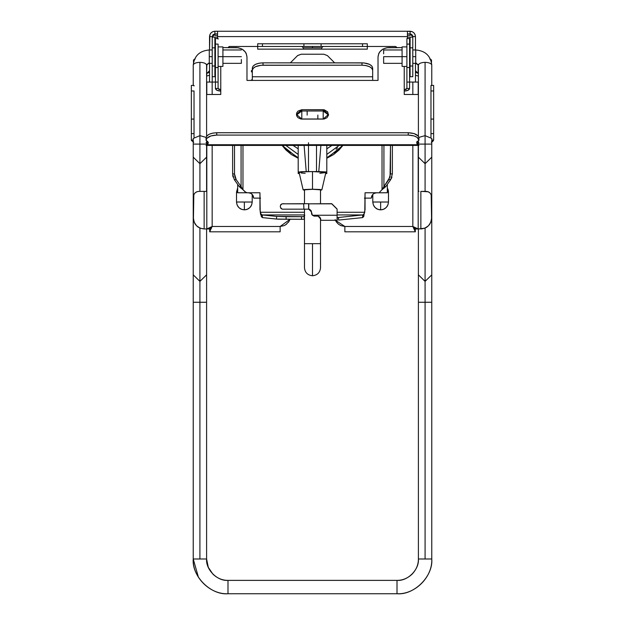 <?xml version="1.0" encoding="UTF-8"?>
<svg xmlns="http://www.w3.org/2000/svg" width="625" height="625" viewBox="0 0 625 625"><rect width="100%" height="100%" fill="white"/><g stroke="black" fill="none" stroke-linecap="round" stroke-linejoin="round"><path stroke-width="0.94" d="M304.508 189.82L312.5 189.305L320.492 189.82M308.492 142.734L308.492 171.586L316.508 171.586L316.508 145.406L316.508 171.586L318.781 171.586L320.898 145.406L318.781 171.586L326.242 171.945L326.805 172.148L326.805 173.547L325.633 173.547L326.805 173.547L326.805 145.406L326.805 172.148L312.5 171.586L312.5 189.211L304.664 189.508L303.141 189.859L304.664 190.219M320.523 189.953L320.523 203.695L320.492 189.906C321.836 189.133 303.164 189.133 304.508 189.906L304.477 203.695L304.477 189.953M307.148 111L307.148 115.102M320.336 190.219L321.859 189.859L320.336 189.508L312.5 189.211L312.5 171.586L325.648 172.352L312.5 171.586L301.82 171.68L298.328 172.047L298.195 173.547L299.367 173.547L298.195 173.547L298.195 145.406L298.195 172.148L306.219 171.586L304.102 145.406L306.219 171.586L308.492 171.586L308.492 145.406M317.852 115.102L317.852 119.086M304.477 190.195L303.141 189.859L312.5 189.211L321.859 189.859L320.523 190.195M312.5 171.586L302.953 171.867L299.133 172.539L303.047 171.859L312.5 171.586M321.859 189.875L325.867 172.539L319.82 173.305M305.18 173.305L301.227 173.023M320.523 267.742C320.047 272.539 317.375 275.219 312.5 275.766C307.625 275.219 304.953 272.539 304.477 267.742C304.953 272.539 307.625 275.219 312.5 275.766C317.375 275.219 320.047 272.539 320.523 267.742L320.523 243.672L312.5 243.672L312.5 275.766L312.5 243.672L304.477 243.672L320.523 243.672L320.523 218.281L320.523 243.672M304.477 209.172L304.477 243.672L304.477 209.172M290.359 62.844L297.57 55.617L301.172 54.219L297.711 55.492M323.828 54.219L327.43 55.617L323.828 54.219L301.172 54.219L323.828 54.219M334.641 62.844L327.43 55.617M430.969 137.109L430.969 85.453M430.969 85.969L430.969 90.969L433.648 90.969L433.648 85.969M406.898 39.094L406.898 82.062L409.578 82.062L409.578 88.5L406.898 88.5L406.117 89.414L404.227 89.789L404.227 66.414L404.227 89.789L406.898 88.5L409.578 88.5L409.578 82.062L406.898 82.062L406.898 88.5L406.898 38.586M372.672 74.438L372.672 68L372.672 76.781L252.328 76.781L252.328 70.344C253.008 67.234 256.578 65.516 263.023 65.188L361.977 65.188C368.422 65.516 371.992 67.234 372.672 70.344L371.922 68.445L369.539 66.695L365.914 65.547L361.977 65.188L261.078 65.273L255.461 66.695L253.078 68.445L252.328 70.344L252.328 76.781L372.672 76.781L372.672 68C371.984 64.891 368.422 63.172 361.977 62.844L263.023 62.844C256.57 63.172 253.008 64.891 252.328 68L252.328 74.438M218.102 38.641L218.102 39.094M215.422 39.094L215.422 44.094L218.102 44.094L215.422 44.094L215.422 67.531L218.102 67.531L215.422 67.531L215.422 82.062L218.102 82.062L218.102 44.094L218.102 88.5L218.102 82.062L215.422 82.062L215.422 88.5L218.102 88.5L220.773 89.789L220.773 66.414L220.773 89.789L218.883 89.414L218.102 88.5L215.422 88.5L216.992 90.32L220.773 91.078L220.773 94.477L206.602 94.477L220.773 94.477L220.773 89.789L220.773 94.477M194.031 85.508L194.031 85.969M191.352 85.969L191.352 90.969L194.031 90.969L194.031 133.617L191.352 133.617L191.352 140.055L193.227 140.055L191.352 140.055L191.445 140.523L193.773 142.211M416.953 141.352L418.07 142.398L418.07 144.742L416.953 143.695L416.695 142.438L418.938 140.297L417.195 137.414L414.094 135.922L408.242 135.078L216.758 135.078L408.242 135.078L408.242 132.742L408.242 135.078C414.695 135.414 418.258 137.133 418.938 140.234L418.938 137.891C418.258 134.781 414.687 133.062 408.242 132.742L216.758 132.742L216.758 135.078L210.906 135.922L206.813 138.336L206.062 140.297L208.305 142.438L208.047 143.695L206.93 144.742L206.93 142.398L206.062 142.68L206.93 142.398L206.93 144.742L208.336 142.742L206.062 140.297L206.062 137.891L206.062 140.234C206.75 137.125 210.312 135.406 216.758 135.078L216.758 132.742C210.312 133.062 206.742 134.781 206.062 137.891L206.813 135.992L209.195 134.25L212.82 133.102L216.758 132.742L408.242 132.742L414.094 133.578L418.188 135.992L418.938 137.891L418.938 140.297L416.664 142.75L418.07 144.742L418.07 142.398L417.109 141.578M328.492 115.031L323.195 111L323.195 119.086L323.195 111L301.805 111L296.508 115.031L301.805 111L301.805 119.086L301.805 109.711L296.453 114.398L301.805 119.086L323.195 119.086L328.547 114.398L323.195 109.711L323.195 111L328.492 115.031M252.328 70.344L252.328 68L252.328 70.344M263.023 65.188L263.023 62.844L263.023 65.188M361.977 65.188L361.977 62.844L361.977 65.188M409.578 38.641L409.578 82.062L409.578 67.531L406.898 67.531L409.578 67.531L409.578 44.094L406.898 44.094L409.578 44.094L409.578 39.094M430.969 119.086L430.969 133.617L433.648 133.617L433.648 119.086L430.969 119.086L433.648 119.086L433.648 90.969L430.969 90.969L430.969 119.086M433.648 85.508L433.648 140.055L431.773 140.055L433.648 140.055L433.648 133.617L430.969 133.617M194.031 137.109L194.031 119.086L191.352 119.086L191.352 133.617L194.031 133.617M193.227 142.016L191.352 140.055L191.352 119.086L194.031 119.086L194.031 90.969L191.352 90.969L191.352 119.086L191.352 85.453M252.328 76.781L252.328 80.414L372.672 80.414L372.672 76.781L372.672 80.414L252.328 80.414L252.328 76.781M418.07 142.398L418.938 142.68L418.07 142.398M418.398 141.344L417.312 141.344L418.398 141.344M207.687 141.344L206.602 141.344L207.687 141.344M301.805 109.711L301.805 111L323.195 111L323.195 109.711L301.805 109.711L324.172 109.789L327.672 111.828L328.453 115.25L326.977 117.711L324.172 119.008L300.828 119.008L298.023 117.711L296.828 116.125L296.453 114.398L296.828 112.672L298.023 111.086L301.805 109.711M252.328 68L253.078 66.102L255.461 64.352L259.086 63.211L263.023 62.844L363.922 62.93L369.539 64.352L371.922 66.102L372.672 68M404.227 91.078L408.008 90.32L409.578 88.5C409.234 90.055 407.453 90.914 404.227 91.078L404.227 94.477L404.227 89.789L404.227 94.477L418.398 94.477L404.227 94.477M431.227 142.211L432.773 141.469L433.648 140.055L431.773 142.016M418.07 144.742L418.938 145.305L418.07 144.742L206.93 144.742L418.07 144.742M206.062 145.305L206.93 144.742L206.062 145.305M220.773 91.078C217.547 90.914 215.766 90.055 215.422 88.5L215.422 38.586M402.086 47.609L386.773 47.766L382.867 49.133L379.766 51.852L378.773 53.531L378.023 56.984L378.023 80.414L372.672 80.414L378.023 80.414L378.023 56.984C378.703 51.328 382.266 48.203 388.719 47.609L402.086 47.609M252.328 80.414L246.977 80.414L246.977 56.984L246.227 53.531L245.234 51.852L242.133 49.133L238.227 47.766L222.914 47.609L236.281 47.609C242.734 48.203 246.297 51.328 246.977 56.984L246.977 80.414L252.328 80.414M378.023 58.273L378.023 80.414L378.023 58.273M246.977 80.414L246.977 58.273L246.977 80.414M241.367 59.469L241.367 63.297M209.273 56.672L209.273 63.344L209.273 62.719L206.602 65.148L209.273 62.719L209.273 56.672L212.211 56.672L209.273 56.672L209.273 53.844L209.273 56.672M241.367 56.672L222.914 56.672L241.367 56.672M209.273 50.594L209.273 53.844L209.273 50.594M193.227 85.422L193.227 65.148C193.648 63.453 195.883 62.516 199.914 62.336C203.945 62.516 206.172 63.453 206.602 65.148C206.172 63.453 203.945 62.516 199.914 62.336C195.883 62.516 193.648 63.453 193.227 65.148C194.281 55.859 199.625 50.797 209.273 49.969L212.211 49.969M193.227 138.445L199.914 135.633L199.914 62.336L199.914 135.633L206.117 137.398L199.914 135.633L193.227 138.445L193.227 157.156L199.914 163.703L199.914 144.117C191.289 144.094 191.289 144.102 199.914 144.117L199.914 135.633L199.914 144.117C208.531 144.102 208.531 144.094 199.914 144.086C191.289 144.102 191.289 144.094 199.914 144.086L199.914 163.703L206.602 157.156L199.914 163.703L193.227 157.156L193.227 274.844L199.914 281.383L199.914 228.086L199.914 281.383L206.602 274.844L199.914 281.383L193.227 274.844L193.227 558.984L199.914 559L199.914 302.273C191.289 302.258 191.289 302.266 199.914 302.273L199.914 281.383L199.914 302.273C208.531 302.266 208.531 302.258 199.914 302.25C191.289 302.266 191.289 302.258 199.914 302.25C208.531 302.258 208.531 302.266 199.914 302.273L199.914 559L206.602 558.984L193.227 558.984C191.672 576.188 210.789 595.305 227.992 593.75L227.992 580.375C217.406 581.336 205.641 569.57 206.602 558.984C205.641 569.57 217.406 581.336 227.992 580.375L227.992 593.75L397.008 593.75L397.008 580.375L227.992 580.375L397.008 580.375L397.008 593.75C414.211 595.305 433.328 576.188 431.773 558.984L418.398 558.984C419.359 569.57 407.594 581.336 397.008 580.375C407.594 581.336 419.359 569.57 418.398 558.984L425.086 559L425.086 302.273C416.469 302.266 416.469 302.258 425.086 302.25C433.711 302.258 433.711 302.266 425.086 302.273L425.086 559L431.773 558.984C432.68 577.016 415.039 594.656 397.008 593.75L227.992 593.75C209.961 594.656 192.32 577.016 193.227 558.984L198.453 577.312M199.914 144.086C208.531 144.094 208.531 144.102 199.914 144.117M199.914 191.383L199.914 163.703L199.914 191.383M425.086 302.25C416.469 302.258 416.469 302.266 425.086 302.273L425.086 281.383L418.398 274.844L425.086 281.383L425.086 302.273C433.711 302.266 433.711 302.258 425.086 302.25M431.773 138.445L425.086 135.633L425.086 144.117C416.469 144.094 416.469 144.102 425.086 144.117C433.711 144.094 433.711 144.102 425.086 144.117L425.086 163.703L418.398 157.156L425.086 163.703L425.086 144.117C416.469 144.102 416.469 144.094 425.086 144.086L425.086 135.633L431.773 138.445L431.773 157.156L425.086 163.703L425.086 191.383L425.086 163.703L431.773 157.156L431.773 274.844L425.086 281.383L425.086 228.086L425.086 281.383L431.773 274.844L431.773 558.984M425.086 135.633L418.883 137.398L425.086 135.633L425.086 62.336C421.055 62.516 418.828 63.453 418.398 65.148L415.727 62.719L415.727 63.344L415.727 62.719L418.398 65.148C418.828 63.453 421.055 62.516 425.086 62.336L425.086 135.633M425.086 144.117C433.711 144.102 433.711 144.094 425.086 144.086M412.789 49.969L415.727 49.969C425.375 50.797 430.719 55.859 431.773 65.148C431.352 63.453 429.117 62.516 425.086 62.336C429.117 62.516 431.352 63.453 431.773 65.148L431.773 85.422M383.633 53.844L383.633 49.969L383.633 53.844M383.633 63.297L383.633 56.672L402.086 56.672L383.633 56.672L383.633 59.469M412.789 56.672L415.727 56.672L415.727 50.594L415.727 62.719L415.727 56.672L412.789 56.672M418.133 73.352L418.133 64.406L418.133 73.352L416.242 72.578L415.461 70.727L418.133 73.352M430.492 59.195L431.508 60.062L431.508 62.383L431.508 60.062L429.766 58.953M195.234 58.953L193.492 60.062L193.492 62.383L193.492 60.062L194.508 59.195M206.602 73.352L206.867 64.406L206.602 73.352M206.602 75.977L206.867 73.352L209.539 70.727L208.758 72.578L206.867 73.352L206.602 75.977M415.461 75.273L418.133 75.977L415.461 75.273M206.867 75.977L209.539 75.273L206.867 75.977M431.562 218.266L431.562 218.258C430.875 224.711 427.312 228.273 420.859 228.961L420.859 191.383L420.859 228.961L424.797 228.203L428.43 225.828L430.805 222.195L431.562 218.258L431.18 194.766L429.992 192.953L428.18 191.758L420.859 191.383L426.211 191.383C429.437 191.727 431.219 193.508 431.562 196.734L431.562 218.258L431.562 196.734M412.781 36.461L415.461 36.602L415.086 34.633L413.891 32.82L412.078 31.625L410.109 31.25L410.109 33.922L412 34.711L412.789 37.133L412.578 35.578L411.133 34.125L410.109 33.922L410.109 35.383L407.438 35.383L410.109 35.383L410.109 31.25C413.336 31.594 415.117 33.375 415.461 36.602L415.461 49.969L415.461 36.602L412.789 36.602L410.109 33.922L407.438 33.922L410.109 33.922M415.461 63.344L415.461 82.062L415.461 63.344M209.539 82.062L209.539 63.344L209.539 82.062M209.539 49.969L209.539 36.602L212.211 36.602L213 34.711L214.891 33.922L214.891 31.25L212.922 31.625L211.109 32.82L209.914 34.633L209.539 49.969M198.789 191.383L196.82 191.758L195.008 192.953L193.82 194.766L193.438 218.258L194.195 222.195L196.57 225.828L200.203 228.203L204.141 228.961L204.141 191.383L198.789 191.383C195.562 191.727 193.781 193.508 193.438 196.734L193.438 218.258L194.195 222.195L193.438 218.258L193.438 196.734M194.695 223.281L195.828 225M206.813 191.383L204.141 191.383L204.141 228.961C197.688 228.273 194.125 224.711 193.438 218.258M412.789 76.711L412.789 37.133L410.109 37.133L412.789 37.133L412.789 47.828L410.109 47.828L410.109 37.133L410.109 47.828L412.789 47.828L412.789 66.016L410.109 66.016L410.109 47.828L410.109 66.016L412.789 66.016L412.789 76.711L410.109 76.711L410.109 66.016L410.109 76.711L412.789 76.711M212.211 82.062L212.211 76.711L212.211 82.062M212.844 31.656L214.891 31.25L214.891 33.922L212.211 37.133L212.211 36.602L209.539 36.602C209.883 33.375 211.664 31.594 214.891 31.25L407.438 31.25L407.438 38.555L407.438 37.133L409.328 37.133M414.555 228.469L415.32 229.148L415.32 231.82L412.836 226.469L418.188 228.961L412.836 226.469L415.32 231.82L415.32 229.148L412.836 226.469L415.516 228.961L418.188 228.961L418.188 145.406L418.188 228.961L424.797 228.203L418.969 228.961M425.883 227.703L427.602 226.57M418.969 191.383L418.188 191.383M418.398 82.062L418.188 94.477L418.188 82.062L412.836 82.062L418.188 82.062M406.898 66.414L402.086 66.414L402.086 56.656C402.086 44.07 402.086 44.07 402.086 56.656L406.898 56.656L402.086 56.656C402.086 69.242 402.086 69.242 402.086 56.656L402.086 46.898L406.898 46.898M409.578 56.656L410.109 56.656L409.578 56.656M218.102 46.898L222.914 46.898L222.914 56.656L218.102 56.656L222.914 56.656C222.914 69.242 222.914 69.242 222.914 56.656C222.914 44.07 222.914 44.07 222.914 56.656L222.914 66.414L218.102 66.414M215.422 56.656L214.891 56.656L215.422 56.656M206.813 82.062L212.164 82.062L206.813 82.062L206.813 94.477L206.602 82.062M206.031 228.961L204.133 228.961L206.813 228.961L206.813 145.406L206.813 228.961L209.484 228.961L212.164 226.469L206.813 228.961L212.164 226.469L209.68 229.148L209.68 231.82L212.164 226.469L212.164 145.406L212.164 226.469L209.68 231.82L209.68 229.148L212.164 226.469L280.141 226.469L280.141 231.82L209.68 231.82L280.141 231.82L280.141 226.469L212.164 226.469L209.484 228.961L206.813 228.961M200.203 228.203L199.234 227.766M198.281 227.211L197.398 226.57M195.188 224.117L194.633 223.164M193.82 194.766L194.305 193.812M204.141 191.383L206.031 191.383M213 34.711L214.891 33.922L217.562 33.922L214.891 33.922L214.891 35.383L217.562 35.383L214.891 35.383L214.891 34.32M410.109 31.25L407.438 31.25L412.156 31.656M428.18 191.758L429.125 192.25M430.805 222.195L430.367 223.164M429.812 224.117L429.172 225M426.719 227.211L425.766 227.766M344.859 231.82L344.859 226.469L344.859 231.82L415.32 231.82L344.859 231.82M215.672 37.133L217.562 37.133L217.562 38.555L217.562 31.25L214.891 31.25M214.891 47.828L214.891 76.711L212.211 76.711L214.891 76.711L214.891 66.016L212.211 66.016L212.211 76.711L212.211 66.016L214.891 66.016L214.891 47.828L212.211 47.828L212.211 66.016L212.211 47.828L214.891 47.828L214.891 37.133L214.891 47.828M238.484 192.773L236.523 192.086L236.516 202.023L244.359 202.023L236.523 202.023C237.008 206.758 239.625 209.375 244.359 209.859L244.359 202.023L252.195 202.023L252.203 194.391L250.906 193.414L252.203 194.391L253.719 198.125L252.203 194.391L250.547 193.234L248.367 192.773L250.547 193.234M374.453 193.234L372.797 194.391L374.094 193.414L376.633 192.773L374.453 193.234L372.805 194.383L371.672 196.109L371.281 198.125L372.797 194.391L372.797 202.023C373.289 206.758 375.906 209.375 380.641 209.859C385.367 209.359 387.984 206.75 388.477 202.023L380.641 202.023L380.641 209.859L380.641 202.023L372.805 202.023L388.477 202.023L388.484 192.086L387.328 192.086L387.328 192.773L376.633 192.773L374.094 193.414M212.211 37.133L212.211 47.828L212.211 37.133L214.891 37.133L212.211 37.133M418.188 228.961L415.516 228.961L412.836 226.469L344.859 226.469L412.836 226.469L412.836 145.406L412.836 226.469M237.672 192.773L248.367 192.773L237.672 192.773L237.672 188L236.523 192.086L237.672 192.086L237.672 184.406L237.672 192.086M412.836 82.062L412.836 94.477L412.836 82.062L409.578 82.062L412.836 82.062M409.578 76.711L410.109 76.711M410.109 37.133L407.438 37.133L407.438 31.25L217.562 31.25L217.562 36.602L407.438 36.602L217.562 36.602L217.562 37.133L214.891 37.133M214.891 76.711L215.422 76.711M212.164 94.477L212.164 82.062L212.164 94.477M250.906 193.414L249.719 192.945M252.203 194.391L253.328 196.109L253.719 198.125L260.594 198.125L253.719 198.125L260.594 198.125L253.719 198.125L253.328 196.109L252.203 194.391L252.203 202.023L251.648 204.906L249.906 207.562L247.242 209.312L244.359 209.859C249.086 209.359 251.703 206.75 252.195 202.023L244.359 202.023L244.359 209.859L241.477 209.312L238.812 207.562L237.07 204.906L236.516 202.023L236.516 192.086L237.648 188.031M375.852 192.828L386.523 192.773M387.328 192.773L387.328 184.406L387.328 192.086L388.477 192.086L387.328 188L388.484 192.086L388.484 202.023L387.93 204.906L386.188 207.562L383.523 209.312L380.641 209.859L377.758 209.312L375.094 207.562L373.352 204.906L372.797 202.023L372.797 194.391L371.672 196.109L371.281 198.125L364.406 198.125L371.281 198.125L364.406 198.125L371.281 198.125L371.672 196.109L372.797 194.391M335.156 219.664L337.469 223.25L339.133 224.633L340.992 225.648L344.859 226.469L335.438 220.305M215.422 82.062L212.164 82.062L215.422 82.062M280.141 226.469L284.008 225.648L285.867 224.633L288.875 221.555L289.945 219.375L280.141 226.469L284.008 225.648L280.203 226.469M285.055 225.133L286.766 223.961M210.852 227.758L210.445 228.141M414.555 228.141L414.148 227.758M335.641 220.727L336.773 222.461M250.93 206.297L251.258 205.758M248.641 208.594L247.273 209.297M245.852 209.719L246.422 209.586M240.078 208.594L240.625 208.914M237.789 206.297L238.812 207.562L237.078 204.938L236.523 202.219M387.211 206.297L387.539 205.758M384.922 208.594L383.555 209.297M382.133 209.719L382.703 209.586M380.641 209.859L379.156 209.719L380.641 209.859M376.359 208.594L376.906 208.914M374.07 206.297L375.094 207.562L373.359 204.938L372.805 202.219M388.477 192.086L388.188 189.961L388.484 192.047M387.328 192.086L387.328 187.992L388.141 189.812M289.844 219.664L289.414 220.617M288.875 221.555L288.227 222.461M285.867 224.633L284.945 225.195M340.992 225.648L340.055 225.195M339.125 224.633L338.234 223.961M336.125 221.555L335.586 220.617M372.797 202.023L373.352 204.906M387.93 204.906L388.484 202.023M236.516 202.023L237.07 204.906M251.648 204.906L252.203 202.023M308.75 203.695L308.75 209.172L308.758 203.695L282.055 203.836L303.703 203.836L303.906 209.172L308.617 209.172L308.617 203.836L308.617 209.172L303.906 209.172L303.703 203.836L282.055 203.836L280.75 204.617L280.266 206.5L280.891 208.391L282.25 209.172L303.906 209.172L282.25 209.172C279.75 207.391 279.68 205.617 282.055 203.836L308.758 203.695M320.789 219.242L318.117 216.109L314.102 216.109L312.398 215.234L311.43 211.844L308.758 209.172L308.75 203.836L331.758 203.695L337.102 209.172L331.758 203.836L308.758 203.836L308.617 209.172L309.742 209.359L311.242 210.859L311.688 214.312L312.398 215.234L337.102 215.234L337.102 209.172L337.102 215.234L312.398 215.234L314.102 216.109L318.117 216.109L319.922 217.156L320.789 220.297L337.242 220.297L337.102 215.234L337.102 219.742M283.945 203.695L282.055 203.836M337.102 209.031L331.758 203.695L337.102 209.031M337.242 220.297L337.242 217.625L362.617 214.938L337.102 214.938L362.617 214.938L337.242 217.625L337.242 220.297L320.789 220.305M260.219 212.266L259.953 192.773L248.375 192.773L259.953 192.773L248.375 192.773L259.953 192.773L259.953 209.617L261.406 216.695L261.406 214.484L260.219 212.266L304.477 212.266L260.219 212.266L261.406 214.484L262.383 214.938L276.578 216.398L262.383 214.938L304.477 214.938L262.383 214.938L262.383 217.609L276.578 219.07L304.023 219.289L278.219 219.195L262.383 217.609L261.391 216.656M362.617 217.609L338.562 220.078L338.562 217.414L338.562 220.078L362.617 217.609L362.617 214.938L363.594 214.484L364.781 212.266L337.102 212.266L364.781 212.266L363.594 214.484L362.617 214.938L362.617 217.609L363.594 216.695L362.617 217.609M304.477 215.305L304.211 219.234L304.211 216.562L301.539 216.703L301.539 219.375L301.539 216.703L286.109 216.703L286.109 219.375L286.109 216.703L276.578 216.398L276.578 219.07L276.578 216.398L303.43 216.664L304.211 216.562L304.211 215.414L304.789 215.258M260.703 214.734L260.422 213.445M363.984 215.766L363.594 216.695L363.594 214.484L363.594 216.695L365.047 209.617L365.047 192.773L376.625 192.773L365.047 192.773L364.781 212.266M262.383 217.609L262.383 214.938L261.406 214.484L261.406 216.695L262.383 217.609M245.82 192.422L247.148 192.773L245.258 191.992L242.969 189.695L242.969 145.406L242.969 189.695L246.094 192.555M228.352 47.312L229.594 46.461L228.258 47.805L229.594 46.461L257.68 46.461L229.594 46.461L257.68 46.461L257.68 49.141L303.273 49.141L257.68 49.141L257.68 47.25M395.406 46.461L396.742 47.805L395.406 46.461L367.32 46.461L395.406 46.461L396.742 47.805M379.742 191.992L382.031 189.695L382.031 145.406L382.031 189.695L379.742 191.992M367.32 47.25L367.32 49.141L321.727 49.141L367.32 49.141L367.32 46.461L257.68 46.461L362.547 46.461L362.547 43.789L321.094 43.789L362.547 43.789L362.547 46.461L367.32 46.461L367.32 43.789L367.32 46.461M342.898 145.406L339.016 150.031L333.703 154.5L326.805 158.266L342.898 145.406M298.195 158.266L291.297 154.5L285.984 150.031L282.102 145.406L298.195 158.266M251.43 80.414L251.43 79.891L252.328 79.891L251.43 79.891L251.43 80.414L251.43 79.891M251.43 71.867L251.43 70.531L251.43 71.867L252.328 71.867L251.43 71.867L251.43 70.531L252.328 70.531M336.125 149.188L337.5 147.828M382.031 189.695L383.922 186.547L382.031 189.695L385.812 186.547L383.812 188.336M396.727 47.609L396.352 46.859M229.406 46.477L228.648 46.859M240.922 188.125L240.117 187.445M259.953 192.773L259.953 209.617M365.047 209.617L365.047 192.773L376.625 192.773L365.047 192.773M337.367 151L334.789 153.156M290.102 153.07L287.695 151.055M241.078 145.406L241.078 186.547L242.969 189.695L241.078 186.547L239.188 186.547L234.281 179.617L236.172 179.617L241.078 186.547L241.078 145.406M383.922 186.547L383.922 145.406L383.922 186.547L390.055 177.008L390.484 145.406L390.484 173.938L388.828 179.617L383.922 186.547L385.812 186.547L383.922 186.547M392.375 145.406L392.375 173.938L390.484 173.938L392.375 173.938L392.375 145.406M391.945 177.008L391.391 178.469M390.719 179.617L385.812 186.547L390.719 179.617L388.828 179.617L390.719 179.617L392.375 173.938M303.906 43.789L321.094 43.789L321.094 46.461L321.094 43.789L303.906 43.789L303.906 46.461L303.906 43.789L262.453 43.789L303.906 43.789M233.055 177.016L232.719 175.422M232.625 173.938L232.625 145.406L232.625 173.938L234.516 173.938L234.945 177.008L236.172 179.617L234.516 173.938L234.516 145.406L234.516 173.938L232.625 173.938L234.281 179.617L239.188 186.547L242.969 189.695M282.656 145.406L285.188 148.539L298.195 157.781M326.805 157.781L339.805 148.547L342.344 145.406M339.156 145.406L326.805 154.43L339.156 145.406M298.195 154.43L285.844 145.406L298.195 154.43M331.961 145.406L326.805 148.828L331.961 145.406M298.195 148.828L293.039 145.406L298.195 148.828M262.453 43.789L262.453 46.461L262.453 43.789L257.68 43.789L257.68 46.461L257.68 43.789M367.32 43.789L362.547 43.789M239.188 186.547L241.078 186.547L236.172 179.617L234.281 179.617M303.273 47.805L312.5 47.805L312.5 46.461L312.5 47.805L321.727 47.805L321.727 49.141L321.727 47.805L303.273 47.805L303.273 49.141L303.273 47.805L301.938 46.461M303.273 49.141L321.727 49.141L303.273 49.141M299.133 172.539L303.141 189.875M304.477 243.672L304.477 267.742M406.898 38.555L409.578 38.555M430.969 85.422L433.648 85.422M194.031 85.422L191.352 85.422M218.102 38.555L215.422 38.555M206.062 145.406L418.938 145.406M206.602 136.281L206.602 65.148C206.18 64.641 207.07 64.039 209.273 63.344L212.211 63.344M222.914 63.344L241.367 63.344M241.367 49.969L222.914 49.969M206.602 191.383L206.602 140.555M418.398 228.961L418.398 558.984C418.414 564.617 416.312 569.68 412.086 574.156C407.617 578.32 402.594 580.391 397.008 580.375L227.992 580.375C222.383 580.391 217.344 578.305 212.867 574.109L208.297 567.336L206.602 558.984L206.602 228.961M418.398 140.555L418.398 191.383M418.398 136.281L418.398 65.148L415.727 63.344L412.789 63.344M402.086 49.969L383.633 49.969M402.086 63.344L383.633 63.344M409.578 46.898L410.109 46.898M410.109 66.414L409.578 66.414M214.891 66.414L215.422 66.414M215.422 46.898L214.891 46.898M321.727 47.805L323.062 46.461"/></g></svg>
